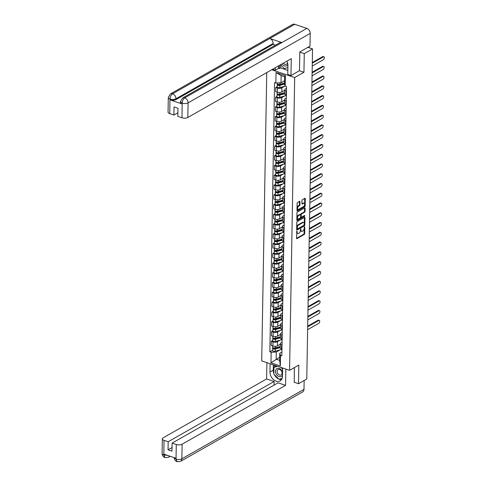 <?xml version="1.0" encoding="UTF-8"?>
<svg xmlns="http://www.w3.org/2000/svg" width="486" height="486" viewBox="0 0 486 486"><rect width="100%" height="100%" fill="white"/><g stroke="black" fill="none" stroke-linecap="round" stroke-linejoin="round"><path stroke-width="0.73" d="M296.922 231.123L296.515 238.243A0.68 0.364 108.7 0 0 296.703 238.656A0.68 0.364 108.7 0 0 296.91 238.626L304.248 234.452A0.68 0.364 108.7 0 0 304.667 233.602L304.783 227.077L304.503 226.81L304.2 228.244A2.181 1.16 108.7 0 1 302.857 230.953L302.243 231.3A2.181 1.16 108.7 0 1 301.581 231.403A2.181 1.16 108.7 0 1 300.974 230.078L300.713 228.967L300.403 230.4A2.181 1.16 108.7 0 1 299.066 233.11L298.453 233.456A2.181 1.16 108.7 0 1 297.79 233.559A2.181 1.16 108.7 0 1 297.183 232.235L296.922 231.123M299.996 201.684A0.68 0.364 108.7 0 0 299.807 201.265A0.68 0.364 108.7 0 0 299.601 201.301L297.541 202.468A0.68 0.364 108.7 0 0 297.122 203.318L296.995 210.566A0.68 0.364 108.7 0 0 297.183 210.979A0.68 0.364 108.7 0 0 297.396 210.948L304.734 206.775A0.68 0.364 108.7 0 0 305.153 205.924L305.281 198.677A0.68 0.364 108.7 0 0 305.087 198.264A0.68 0.364 108.7 0 0 304.88 198.294L302.395 199.71A0.68 0.364 108.7 0 0 301.976 200.554L301.921 203.658A0.68 0.364 108.7 0 0 302.11 204.071A0.68 0.364 108.7 0 0 302.316 204.041L303.55 203.342A1.823 0.972 108.7 0 1 304.108 203.257A1.823 0.972 108.7 0 1 304.564 204.825A1.823 0.972 108.7 0 1 303.495 206.629L298.665 209.375A1.823 0.972 108.7 0 1 298.106 209.46A1.823 0.972 108.7 0 1 297.645 207.893A1.823 0.972 108.7 0 1 298.72 206.088L299.528 205.633A0.68 0.364 108.7 0 0 299.941 204.782L299.996 201.684L299.443 201.496A0.68 0.364 108.7 0 0 299.437 201.392M294.68 77.541L303.938 72.268L304.266 53.618L312.534 48.916L306.769 379.013L298.507 383.715L298.829 365.065L289.565 370.332L294.68 77.541L271.704 69.771M297.207 221.58A0.68 0.364 108.7 0 0 296.788 222.424L296.66 229.671A0.68 0.364 108.7 0 0 296.855 230.085A0.68 0.364 108.7 0 0 297.061 230.054L304.4 225.881A0.68 0.364 108.7 0 0 304.819 225.036L304.947 217.783A0.68 0.364 108.7 0 0 304.758 217.37A0.68 0.364 108.7 0 0 304.546 217.4L297.207 221.58M296.831 220.122L296.958 212.868A0.68 0.364 108.7 0 1 297.377 212.024L304.716 207.85A0.68 0.364 108.7 0 1 304.922 207.82A0.68 0.364 108.7 0 1 305.111 208.233L305.056 211.331A0.68 0.364 108.7 0 1 304.637 212.182L301.66 213.87A0.68 0.364 108.7 0 0 301.241 214.721L301.211 216.78A0.68 0.364 108.7 0 0 301.399 217.193A0.68 0.364 108.7 0 0 301.606 217.157L304.704 215.395L304.692 216.258L297.225 220.504A0.68 0.364 108.7 0 1 297.019 220.535A0.68 0.364 108.7 0 1 296.831 220.122M266.741 72.59L261.711 360.91L289.565 370.332M304.266 53.618L299.807 52.111M312.534 48.916L307.869 47.342M294.048 382.209L298.507 383.715M282.026 344.957L281.594 344.811A3.195 1.391 -179 0 1 280.307 343.669L280.234 347.8A3.195 1.391 1 0 0 281.522 348.942L281.953 349.088M280.197 340.145L277.488 341.688A3.195 1.391 -179 0 1 273.01 341.907L272.938 346.038A3.195 1.391 1 0 0 277.415 345.819L280.294 344.179M272.938 346.038L271.243 345.467L271.316 341.336L272.731 340.528M280.307 343.669A3.195 1.391 -179 0 1 280.938 342.855L282.068 342.211M273.01 341.907L271.316 341.336M282.196 335.194L281.765 335.048A3.195 1.391 -179 0 1 280.477 333.906L280.404 338.037A3.195 1.391 1 0 0 281.692 339.179L282.123 339.325M272.901 330.766L271.486 331.567L271.413 335.698L273.108 336.276A3.195 1.391 1 0 0 277.585 336.057L280.465 334.417M280.477 333.906A3.195 1.391 -179 0 1 281.108 333.092L282.245 332.448M280.367 330.383L277.658 331.926A3.195 1.391 -179 0 1 273.181 332.145L271.486 331.567M282.366 325.432L281.935 325.286A3.195 1.391 -179 0 1 280.647 324.138L280.574 328.269A3.195 1.391 1 0 0 281.862 329.417L282.293 329.563M273.071 320.997L271.656 321.805L271.583 325.936L273.278 326.513A3.195 1.391 1 0 0 277.755 326.294L280.641 324.654M280.647 324.138A3.195 1.391 -179 0 1 281.279 323.33L282.415 322.686M280.537 320.62L277.828 322.163A3.195 1.391 -179 0 1 273.351 322.382L271.656 321.805M282.536 315.663L282.105 315.517A3.195 1.391 -179 0 1 280.817 314.375L280.744 318.506A3.195 1.391 1 0 0 282.032 319.648L282.463 319.794M273.241 311.234L271.826 312.042L271.753 316.173L273.454 316.75A3.195 1.391 1 0 0 277.925 316.526L280.811 314.885M280.817 314.375A3.195 1.391 -179 0 1 281.449 313.567L282.585 312.923M280.708 310.858L277.998 312.395A3.195 1.391 -179 0 1 273.521 312.62L271.826 312.042M282.706 305.901L282.275 305.755A3.195 1.391 -179 0 1 280.987 304.613L280.914 308.744A3.195 1.391 1 0 0 282.202 309.886L282.633 310.032M273.411 301.472L271.996 302.28L271.923 306.411L273.624 306.982A3.195 1.391 1 0 0 278.095 306.763L280.981 305.123M280.987 304.613A3.195 1.391 -179 0 1 281.619 303.799L282.755 303.155M280.878 301.089L278.168 302.632A3.195 1.391 -179 0 1 273.691 302.851L271.996 302.28M282.876 296.138L282.445 295.992A3.195 1.391 -179 0 1 281.157 294.85L281.084 298.981A3.195 1.391 1 0 0 282.372 300.123L282.803 300.269M273.582 291.709L272.166 292.511L272.093 296.642L273.794 297.219A3.195 1.391 1 0 0 278.265 297.001L281.151 295.36M281.157 294.85A3.195 1.391 -179 0 1 281.795 294.036L282.925 293.392M281.048 291.327L278.338 292.87A3.195 1.391 -179 0 1 273.861 293.088L272.166 292.511M283.046 286.375L282.615 286.23A3.195 1.391 -179 0 1 281.327 285.082L281.254 289.213A3.195 1.391 1 0 0 282.542 290.361L282.974 290.507M273.758 281.941L272.336 282.749L272.263 286.88L273.964 287.457A3.195 1.391 1 0 0 278.435 287.238L281.321 285.598M281.327 285.082A3.195 1.391 -179 0 1 281.965 284.274L283.095 283.63M281.218 281.564L278.508 283.107A3.195 1.391 -179 0 1 274.037 283.326L272.336 282.749M283.216 276.607L282.785 276.461A3.195 1.391 -179 0 1 281.497 275.319L281.424 279.45A3.195 1.391 1 0 0 282.712 280.592L283.144 280.738M273.928 272.178L272.506 272.986L272.433 277.117L274.134 277.694A3.195 1.391 1 0 0 278.606 277.47L281.491 275.829M281.497 275.319A3.195 1.391 -179 0 1 282.135 274.511L283.265 273.867M281.388 271.802L278.678 273.339A3.195 1.391 -179 0 1 274.207 273.563L272.506 272.986M283.387 266.844L282.955 266.699A3.195 1.391 -179 0 1 281.667 265.556L281.594 269.687A3.195 1.391 1 0 0 282.882 270.83L283.314 270.975M274.098 262.416L272.676 263.224L272.603 267.355L274.304 267.926A3.195 1.391 1 0 0 278.776 267.707L281.661 266.067M281.667 265.556A3.195 1.391 -179 0 1 282.305 264.742L283.435 264.105M281.558 262.033L278.849 263.576A3.195 1.391 -179 0 1 274.377 263.795L272.676 263.224M283.557 257.082L283.125 256.936A3.195 1.391 -179 0 1 281.837 255.794L281.771 259.925A3.195 1.391 1 0 0 283.052 261.067L283.484 261.213M274.268 252.653L272.846 253.455L272.774 257.586L274.475 258.163A3.195 1.391 1 0 0 278.946 257.945L281.831 256.304M281.837 255.794A3.195 1.391 -179 0 1 282.475 254.98L283.605 254.336M281.728 252.27L279.019 253.814A3.195 1.391 -179 0 1 274.547 254.032L272.846 253.455M283.727 247.319L283.295 247.174A3.195 1.391 -179 0 1 282.008 246.025L281.941 250.156A3.195 1.391 1 0 0 283.223 251.305L283.654 251.45M274.438 242.885L273.017 243.693L272.944 247.824L274.645 248.401A3.195 1.391 1 0 0 279.116 248.182L282.002 246.542M282.008 246.025A3.195 1.391 -179 0 1 282.645 245.217L283.775 244.573M281.898 242.508L279.189 244.051A3.195 1.391 -179 0 1 274.718 244.27L273.017 243.693M283.897 237.551L283.466 237.405A3.195 1.391 -179 0 1 282.178 236.263L282.111 240.394A3.195 1.391 1 0 0 283.393 241.536L283.824 241.682M274.608 233.122L273.187 233.93L273.114 238.061L274.815 238.638A3.195 1.391 1 0 0 279.286 238.413L282.172 236.773M282.178 236.263A3.195 1.391 -179 0 1 282.816 235.455L283.945 234.811M282.068 232.745L279.359 234.282A3.195 1.391 -179 0 1 274.888 234.507L273.187 233.93M284.067 227.788L283.636 227.642A3.195 1.391 -179 0 1 282.354 226.5L282.281 230.631A3.195 1.391 1 0 0 283.563 231.773L283.994 231.919M274.778 223.36L273.357 224.168L273.284 228.299L274.985 228.87A3.195 1.391 1 0 0 279.456 228.651L282.342 227.011M282.354 226.5A3.195 1.391 -179 0 1 282.986 225.686L284.116 225.048M282.238 222.977L279.529 224.52A3.195 1.391 -179 0 1 275.058 224.739L273.357 224.168M284.237 218.026L283.806 217.88A3.195 1.391 -179 0 1 282.524 216.738L282.451 220.869A3.195 1.391 1 0 0 283.733 222.011L284.164 222.157M274.948 213.597L273.527 214.405L273.454 218.536L275.155 219.107A3.195 1.391 1 0 0 279.626 218.888L282.512 217.248M282.524 216.738A3.195 1.391 -179 0 1 283.156 215.924L284.286 215.28M282.409 213.214L279.699 214.757A3.195 1.391 -179 0 1 275.228 214.976L273.527 214.405M284.407 208.263L283.976 208.117A3.195 1.391 -179 0 1 282.694 206.975L282.621 211.106A3.195 1.391 1 0 0 283.903 212.248L284.34 212.394M275.119 203.828L273.697 204.636L273.624 208.767L275.325 209.345A3.195 1.391 1 0 0 279.802 209.126L282.682 207.486M282.694 206.975A3.195 1.391 -179 0 1 283.326 206.161L284.456 205.517M282.579 203.452L279.869 204.995A3.195 1.391 -179 0 1 275.398 205.214L273.697 204.636M284.577 198.495L284.146 198.349A3.195 1.391 -179 0 1 282.864 197.207L282.791 201.338A3.195 1.391 1 0 0 284.073 202.48L284.51 202.626M275.289 194.066L273.867 194.874L273.794 199.005L275.495 199.582A3.195 1.391 1 0 0 279.972 199.357L282.852 197.717M282.864 197.207A3.195 1.391 -179 0 1 283.496 196.399L284.626 195.755M282.749 193.689L280.039 195.226A3.195 1.391 -179 0 1 275.568 195.451L273.867 194.874M284.747 188.732L284.316 188.586A3.195 1.391 -179 0 1 283.034 187.444L282.961 191.575A3.195 1.391 1 0 0 284.249 192.717L284.681 192.863M275.459 184.303L274.037 185.111L273.97 189.242L275.665 189.813A3.195 1.391 1 0 0 280.143 189.595L283.022 187.954M283.034 187.444A3.195 1.391 -179 0 1 283.666 186.636L284.796 185.992M282.925 183.927L280.215 185.464A3.195 1.391 -179 0 1 275.738 185.682L274.037 185.111M284.924 178.97L284.486 178.824A3.195 1.391 -179 0 1 283.204 177.682L283.131 181.813A3.195 1.391 1 0 0 284.419 182.955L284.851 183.101M275.629 174.541L274.207 175.349L274.14 179.48L275.835 180.051A3.195 1.391 1 0 0 280.313 179.832L283.192 178.192M283.204 177.682A3.195 1.391 -179 0 1 283.836 176.868L284.966 176.224M283.095 174.158L280.386 175.701A3.195 1.391 -179 0 1 275.908 175.92L274.207 175.349M285.094 169.207L284.662 169.061A3.195 1.391 -179 0 1 283.374 167.919L283.302 172.05A3.195 1.391 1 0 0 284.589 173.192L285.021 173.338M275.799 164.772L274.377 165.58L274.311 169.711L276.005 170.288A3.195 1.391 1 0 0 280.483 170.07L283.362 168.429M283.374 167.919A3.195 1.391 -179 0 1 284.006 167.105L285.136 166.461M283.265 164.396L280.556 165.939A3.195 1.391 -179 0 1 276.078 166.157L274.377 165.58M285.264 159.438L284.832 159.293A3.195 1.391 -179 0 1 283.545 158.15L283.472 162.281A3.195 1.391 1 0 0 284.76 163.424L285.191 163.569M275.969 155.01L274.554 155.818L274.481 159.949L276.176 160.526A3.195 1.391 1 0 0 280.653 160.301L283.532 158.661M283.545 158.15A3.195 1.391 -179 0 1 284.176 157.343L285.312 156.699M283.435 154.633L280.726 156.17A3.195 1.391 -179 0 1 276.248 156.395L274.554 155.818M285.434 149.676L285.003 149.53A3.195 1.391 -179 0 1 283.715 148.388L283.642 152.519A3.195 1.391 1 0 0 284.93 153.661L285.361 153.807M276.139 145.247L274.724 146.055L274.651 150.186L276.346 150.757A3.195 1.391 1 0 0 280.823 150.539L283.709 148.898M283.715 148.388A3.195 1.391 -179 0 1 284.346 147.58L285.482 146.936M283.605 144.871L280.896 146.407A3.195 1.391 -179 0 1 276.419 146.626L274.724 146.055M285.604 139.913L285.173 139.768A3.195 1.391 -179 0 1 283.885 138.625L283.812 142.756A3.195 1.391 1 0 0 285.1 143.899L285.531 144.044M276.309 135.485L274.894 136.293L274.821 140.424L276.516 140.995A3.195 1.391 1 0 0 280.993 140.776L283.879 139.136M283.885 138.625A3.195 1.391 -179 0 1 284.517 137.811L285.653 137.167M283.775 135.102L281.066 136.645A3.195 1.391 -179 0 1 276.589 136.864L274.894 136.293M285.774 130.151L285.343 130.005A3.195 1.391 -179 0 1 284.055 128.863L283.982 132.994A3.195 1.391 1 0 0 285.27 134.136L285.701 134.282M276.479 125.716L275.064 126.524L274.991 130.655L276.692 131.232A3.195 1.391 1 0 0 281.163 131.013L284.049 129.373M284.055 128.863A3.195 1.391 -179 0 1 284.687 128.049L285.823 127.405M283.945 125.339L281.236 126.882A3.195 1.391 -179 0 1 276.759 127.101L275.064 126.524M285.944 120.382L285.513 120.236A3.195 1.391 -179 0 1 284.225 119.094L284.152 123.225A3.195 1.391 1 0 0 285.44 124.367L285.871 124.513M276.649 115.954L275.234 116.761L275.161 120.893L276.862 121.47A3.195 1.391 1 0 0 281.333 121.245L284.219 119.611M284.225 119.094A3.195 1.391 -179 0 1 284.857 118.286L285.993 117.642M284.116 115.577L281.406 117.12A3.195 1.391 -179 0 1 276.929 117.339L275.234 116.761M286.114 110.62L285.683 110.474A3.195 1.391 -179 0 1 284.395 109.332L284.322 113.463A3.195 1.391 1 0 0 285.61 114.605L286.041 114.751M276.82 106.191L275.404 106.999L275.331 111.13L277.032 111.701A3.195 1.391 1 0 0 281.503 111.482L284.389 109.842M284.395 109.332A3.195 1.391 -179 0 1 285.033 108.524L286.163 107.88M284.286 105.814L281.576 107.351A3.195 1.391 -179 0 1 277.105 107.57L275.404 106.999M286.284 100.857L285.853 100.711A3.195 1.391 -179 0 1 284.565 99.569L284.492 103.7A3.195 1.391 1 0 0 285.78 104.842L286.211 104.988M276.996 96.428L275.574 97.236L275.501 101.367L277.202 101.939A3.195 1.391 1 0 0 281.673 101.72L284.559 100.08M284.565 99.569A3.195 1.391 -179 0 1 285.203 98.755L286.333 98.111M284.456 96.046L281.746 97.589A3.195 1.391 -179 0 1 277.275 97.808L275.574 97.236M286.454 91.095L286.023 90.949A3.195 1.391 -179 0 1 284.735 89.807L284.662 93.938A3.195 1.391 1 0 0 285.95 95.08L286.382 95.226M277.166 86.66L275.744 87.468L275.671 91.599L277.372 92.176A3.195 1.391 1 0 0 281.844 91.957L284.729 90.317M284.735 89.807A3.195 1.391 -179 0 1 285.373 88.993L286.503 88.349M284.626 86.283L281.916 87.826A3.195 1.391 -179 0 1 277.445 88.045L275.744 87.468M280.027 349.914L276.315 352.022L276.194 359.215L279.644 360.387L279.772 353.188L281.898 351.979M279.699 357.222L270.981 362.787L271.164 352.271L276.315 352.022M279.772 353.188L280.525 355.442L280.337 365.952L270.981 362.787M275.866 83.015L276.048 72.499L285.41 75.664L285.221 86.18L284.474 83.926L284.596 76.727L281.145 75.561L281.017 82.76L275.866 83.015L274.554 82.571L269.851 351.828L271.164 352.271M280.525 355.442L281.831 355.88L286.533 86.623L285.221 86.18M303.938 72.268L299.419 70.737M281.017 82.76L284.51 80.773M272.561 350.291L269.851 351.828M280.337 365.952L279.644 360.387M284.596 76.727L285.41 75.664M281.145 75.561L276.048 72.499M296.636 231.634L296.624 232.047A2.181 1.16 108.7 0 0 297.232 233.371L297.79 233.559M301.581 231.403L301.022 231.215A2.181 1.16 108.7 0 1 300.421 229.89L300.427 229.477M296.515 238.34L303.695 234.264A0.68 0.364 108.7 0 0 304.115 233.414L304.218 227.32M296.667 229.775L303.841 225.692A0.68 0.364 108.7 0 0 304.26 224.848L304.388 217.594A0.68 0.364 108.7 0 0 304.382 217.497M297.244 228.669L297.523 228.942L303.969 225.273L304.272 223.791A2.181 1.16 108.7 0 0 303.671 222.466A2.181 1.16 108.7 0 0 303.003 222.57L298.598 225.073A2.181 1.16 108.7 0 0 297.262 227.782L297.244 228.669L296.691 228.481L296.964 228.754M303.671 222.466L303.112 222.278A2.181 1.16 108.7 0 0 302.45 222.381L303.003 222.57M296.691 228.481L296.703 227.594A2.181 1.16 108.7 0 1 298.046 224.884L302.45 222.381M301.399 217.193L300.84 217.005A0.68 0.364 108.7 0 1 300.652 216.586L300.688 214.533A0.68 0.364 108.7 0 1 301.107 213.682L304.084 211.993A0.68 0.364 108.7 0 0 304.497 211.143L304.552 208.044A0.68 0.364 108.7 0 0 304.552 207.941M296.837 220.219L304.418 215.559M298.574 215.632A1.823 0.972 108.7 0 0 297.499 217.436A1.823 0.972 108.7 0 0 297.961 219.004A1.823 0.972 108.7 0 0 298.513 218.919L300.22 217.947A0.68 0.364 108.7 0 0 300.64 217.102L300.67 215.043A0.68 0.364 108.7 0 0 300.482 214.63A0.68 0.364 108.7 0 0 300.275 214.66L298.574 215.632L298.015 215.444A1.823 0.972 108.7 0 0 296.946 217.242A1.823 0.972 108.7 0 0 297.402 218.815L297.961 219.004M300.075 214.593A0.68 0.364 108.7 0 0 299.929 214.441A0.68 0.364 108.7 0 0 299.716 214.472L300.275 214.66M298.015 215.444L299.716 214.472M298.106 209.46L297.547 209.272A1.823 0.972 108.7 0 1 297.092 207.704A1.823 0.972 108.7 0 1 298.161 205.9L298.969 205.444A0.68 0.364 108.7 0 0 299.388 204.594L299.443 201.496M304.108 203.257L303.55 203.063A1.823 0.972 108.7 0 0 302.997 203.154L303.55 203.342M301.928 203.762L302.997 203.154M297.001 210.669L304.175 206.586A0.68 0.364 108.7 0 0 304.594 205.736L304.722 198.488A0.68 0.364 108.7 0 0 304.716 198.391M280.258 346.548L275.319 347.909A1.737 0.753 -179 0 1 273.527 347.921A1.737 0.753 -179 0 1 272.616 347.241L272.64 345.935M280.294 344.295L279.912 344.398M280.246 347.138L274.797 348.644A0.832 0.364 -179 0 1 273.94 348.65A0.832 0.364 -179 0 1 273.503 348.322A0.832 0.364 -179 0 1 273.667 348.11L273.667 347.958M280.252 346.591L278.399 347.648M307.632 329.684L318.761 323.354A1.598 0.851 108.7 0 0 319.703 321.775A1.598 0.851 108.7 0 0 319.302 320.402A1.598 0.851 108.7 0 0 318.816 320.474L307.681 326.811M280.24 347.612L275.301 348.978A1.737 0.753 -179 0 1 273.509 348.991A1.737 0.753 -179 0 1 272.597 348.304A1.737 0.753 -179 0 1 272.944 347.861L272.944 347.69M281.947 349.379L275.258 351.232A1.737 0.753 -179 0 1 273.472 351.238A1.737 0.753 -179 0 1 272.555 350.558L272.597 348.304M307.693 326.142L318.087 320.231A1.598 0.851 -71.3 0 1 318.579 320.159L319.302 320.402M273.661 348.535L273.667 348.11L272.944 347.861M280.428 336.78L275.489 338.147A1.737 0.753 -179 0 1 273.697 338.159A1.737 0.753 -179 0 1 272.786 337.478L272.81 336.172M280.465 334.532L280.082 334.635M280.416 337.369L274.967 338.876A0.832 0.364 -179 0 1 274.11 338.882A0.832 0.364 -179 0 1 273.673 338.554A0.832 0.364 -179 0 1 273.837 338.347L273.837 338.189M280.428 336.828L278.569 337.879M307.802 319.922L318.931 313.592A1.598 0.851 108.7 0 0 319.873 312.012A1.598 0.851 108.7 0 0 319.472 310.639A1.598 0.851 108.7 0 0 318.986 310.712L307.851 317.042M280.41 337.849L275.471 339.21A1.737 0.753 -179 0 1 273.679 339.222A1.737 0.753 -179 0 1 272.768 338.542A1.737 0.753 -179 0 1 273.114 338.098L273.114 337.928M282.117 339.617L275.428 341.464A1.737 0.753 -179 0 1 273.642 341.476A1.737 0.753 -179 0 1 272.725 340.795L272.768 338.542M307.863 316.38L318.263 310.469A1.598 0.851 -71.3 0 1 318.749 310.39L319.472 310.639M273.831 338.772L273.837 338.347L273.114 338.098M280.598 327.017L275.659 328.384A1.737 0.753 -179 0 1 273.867 328.396A1.737 0.753 -179 0 1 272.956 327.71L272.98 326.41M280.635 324.763L280.252 324.873M280.586 327.607L275.137 329.113A0.832 0.364 -179 0 1 274.28 329.119A0.832 0.364 -179 0 1 273.843 328.791A0.832 0.364 -179 0 1 274.007 328.579L274.007 328.427M280.598 327.066L278.739 328.117M307.972 310.159L319.108 303.829A1.598 0.851 108.7 0 0 320.043 302.249A1.598 0.851 108.7 0 0 319.642 300.877A1.598 0.851 108.7 0 0 319.156 300.949L308.027 307.28M280.58 328.08L275.641 329.447A1.737 0.753 -179 0 1 273.849 329.459A1.737 0.753 -179 0 1 272.938 328.779A1.737 0.753 -179 0 1 273.284 328.336L273.284 328.165M282.287 329.854L275.598 331.701A1.737 0.753 -179 0 1 273.812 331.713A1.737 0.753 -179 0 1 272.895 331.027L272.938 328.779M308.033 306.617L318.433 300.706A1.598 0.851 -71.3 0 1 318.919 300.627L319.642 300.877M274.001 329.01L274.007 328.579L273.284 328.336M273.837 373.503A7.819 5.68 -119.6 0 1 273.241 370.162L269.961 372.027A7.819 5.68 -119.6 0 0 273.43 379.596A7.819 5.68 -119.6 0 0 280.094 380.945A7.819 5.68 -119.6 0 0 282.5 376.267L282.639 367.993M269.961 372.027L270.107 363.753M266.905 362.671L266.62 378.959L274.11 381.492L168.18 441.744L164.031 440.34L163.831 455.066L163.928 454.155L175.908 458.207L175.95 459.161M274.049 385.112L274.11 381.492M172.056 447.533L168.041 449.817L171.995 451.154L172.135 443.08L278.065 382.828L285.561 385.362L182.122 444.198L181.867 458.814L303.999 389.347L304.157 380.502M285.847 369.074L285.561 385.362M266.62 378.959L163.181 437.789A4.167 1.81 1 0 0 162.354 438.846A4.167 1.81 1 0 0 164.031 440.34M303.999 389.347A4.277 3.104 60.4 0 1 302.687 391.904L180.555 461.372A4.277 3.104 60.4 0 0 181.867 458.814A4.167 1.81 -179 0 1 176.029 459.1L176.284 444.483A4.167 1.81 1 0 0 182.122 444.198M172.135 443.08L176.284 444.483M168.041 449.817L168.18 441.744M294.255 382.282L294.303 367.641M274.335 374.639A7.819 5.68 -119.6 0 0 278.788 379.086M279.128 379.232A7.819 5.68 -119.6 0 0 281.516 379.627M273.241 370.162L273.339 364.846M279.31 379.171L282.129 378.418M274.226 365.144L274.189 367.24M279.796 379.025L279.389 379.256M275.453 365.563L275.44 366.529M167.463 455.352L163.916 454.999M169.486 456.038A4.277 3.104 60.4 0 1 168.435 457.271L165.015 457.612L163.831 455.072M180.555 461.372L177.104 461.7L176.029 459.1M182.566 98.002A4.277 3.104 60.4 0 1 184.723 97.856C183.192 98.937 182.347 100.663 182.189 103.032L180.428 101.617L182.566 98.002L279.778 42.707A4.277 3.104 60.4 0 1 281.929 42.568L306.854 28.388A4.277 3.104 60.4 0 1 310.214 33.4L309.989 46.134L299.813 51.923L299.485 70.701L290.968 75.543L287.767 74.461L287.919 65.574A7.819 5.68 -119.6 0 0 286.855 61.151M290.968 75.543L291.266 58.648L187.827 117.478A4.167 1.81 -179 0 1 181.989 117.77L177.84 116.361L177.979 108.287L174.024 106.95L173.885 115.024L169.729 113.621A4.167 1.81 -179 0 1 168.053 112.132L168.308 97.516A4.167 1.81 1 0 0 169.985 99.004L169.729 113.621M280.701 64.887L280.647 67.949L279.401 68.654L278.514 68.356L275.228 70.221L272.525 69.304M275.228 70.221L275.27 67.742M280.647 67.949L287.84 70.379M168.308 97.516L170.452 93.901L292.584 24.434A4.277 3.104 60.4 0 1 294.765 24.3L269.839 38.479A4.277 3.104 60.4 0 1 273.168 43.479L175.962 98.767L175.944 99.612A4.167 1.81 -179 0 1 170.112 99.897L182.092 103.949A4.167 1.81 -179 0 1 180.415 102.461L180.428 101.617M306.854 28.388L294.765 24.3M310.214 33.4L188.082 102.868A4.277 3.104 60.4 0 0 184.723 97.856L281.929 42.568L269.839 38.479L172.633 93.768C171.102 94.843 170.246 96.568 170.07 98.944L169.985 99.004M173.885 115.024L177.9 112.74M275.532 45.125L273.156 44.323L175.944 99.612M273.156 44.323L273.168 43.479M278.514 68.356L278.557 65.871M279.462 65.361L279.401 68.654M282.566 372.434A4.52 3.281 -119.6 0 0 279.164 368.449A4.52 3.281 -119.6 0 0 275.477 371.292A4.52 3.281 -119.6 0 0 279.025 376.583A4.52 3.281 -119.6 0 0 282.518 374.931M279.541 375.022A3.092 2.248 -119.6 0 0 281.115 374.925A3.092 2.248 -119.6 0 0 281.941 372.094A3.092 2.248 -119.6 0 0 279.638 369.451A3.092 2.248 -119.6 0 0 278.059 369.548A3.092 2.248 -119.6 0 0 277.239 372.385A3.092 2.248 -119.6 0 0 279.541 375.022M282.166 378.296L278.976 379.274L273.831 374.135L273.946 367.38L276.874 366.043M273.946 367.38L277.555 366.268M280.841 367.38L282.621 369.16M281.971 63.927A4.52 3.281 -119.6 0 0 284.45 65.889A4.52 3.281 -119.6 0 0 287.864 64.45M283.374 63.131A3.092 2.248 -119.6 0 0 284.96 64.328A3.092 2.248 -119.6 0 0 286.54 64.231A3.092 2.248 -119.6 0 0 287.475 62.658M287.888 67.511L284.401 68.581L280.55 64.735M280.768 317.255L275.829 318.622A1.737 0.753 -179 0 1 274.037 318.634A1.737 0.753 -179 0 1 273.126 317.947L273.15 316.647M280.805 315.001L280.422 315.11M280.756 317.844L275.307 319.351A0.832 0.364 -179 0 1 274.45 319.357A0.832 0.364 -179 0 1 274.013 319.029A0.832 0.364 -179 0 1 274.177 318.816L274.177 318.664M280.768 317.297L278.909 318.354M308.142 300.397L319.278 294.066A1.598 0.851 108.7 0 0 320.213 292.481A1.598 0.851 108.7 0 0 319.812 291.108A1.598 0.851 108.7 0 0 319.326 291.187L308.197 297.517M280.75 318.318L275.811 319.685A1.737 0.753 -179 0 1 274.019 319.697A1.737 0.753 -179 0 1 273.108 319.01A1.737 0.753 -179 0 1 273.454 318.573L273.454 318.403M282.457 320.086L275.775 321.939A1.737 0.753 -179 0 1 273.983 321.951A1.737 0.753 -179 0 1 273.071 321.264L273.108 319.01M308.203 296.855L318.603 290.938A1.598 0.851 -71.3 0 1 319.089 290.865L319.812 291.108M274.171 319.247L274.177 318.816L273.454 318.573M280.938 307.492L275.999 308.859A1.737 0.753 -179 0 1 274.207 308.865A1.737 0.753 -179 0 1 273.296 308.185L273.32 306.879M280.975 305.238L280.592 305.342M280.926 308.081L275.477 309.588A0.832 0.364 -179 0 1 274.62 309.594A0.832 0.364 -179 0 1 274.183 309.266A0.832 0.364 -179 0 1 274.347 309.053L274.347 308.902M280.938 307.535L279.079 308.592M308.312 290.628L319.448 284.298A1.598 0.851 108.7 0 0 320.383 282.718A1.598 0.851 108.7 0 0 319.982 281.345A1.598 0.851 108.7 0 0 319.496 281.418L308.367 287.755M280.92 308.555L275.981 309.922A1.737 0.753 -179 0 1 274.189 309.934A1.737 0.753 -179 0 1 273.278 309.248A1.737 0.753 -179 0 1 273.624 308.81L273.624 308.634M282.627 310.323L275.945 312.176A1.737 0.753 -179 0 1 274.153 312.182A1.737 0.753 -179 0 1 273.241 311.502L273.278 309.248M308.379 287.086L318.773 281.175A1.598 0.851 -71.3 0 1 319.259 281.102L319.982 281.345M274.341 309.479L274.347 309.053L273.624 308.81M281.108 297.724L276.17 299.09A1.737 0.753 -179 0 1 274.377 299.103A1.737 0.753 -179 0 1 273.466 298.422L273.49 297.116M281.145 295.476L280.762 295.579M281.096 298.313L275.647 299.826A0.832 0.364 -179 0 1 274.79 299.826A0.832 0.364 -179 0 1 274.353 299.498A0.832 0.364 -179 0 1 274.517 299.291L274.517 299.133M281.108 297.772L279.256 298.823M308.482 280.865L319.618 274.535A1.598 0.851 108.7 0 0 320.553 272.956A1.598 0.851 108.7 0 0 320.153 271.583A1.598 0.851 108.7 0 0 319.667 271.656L308.537 277.986M281.09 298.793L276.151 300.154A1.737 0.753 -179 0 1 274.359 300.166A1.737 0.753 -179 0 1 273.448 299.485A1.737 0.753 -179 0 1 273.794 299.042L273.794 298.872M282.797 300.561L276.115 302.407A1.737 0.753 -179 0 1 274.323 302.42A1.737 0.753 -179 0 1 273.411 301.739L273.448 299.485M308.549 277.324L318.944 271.413A1.598 0.851 -71.3 0 1 319.43 271.334L320.153 271.583M274.511 299.716L274.517 299.291L273.794 299.042M281.279 287.961L276.34 289.328A1.737 0.753 -179 0 1 274.547 289.34A1.737 0.753 -179 0 1 273.636 288.654L273.661 287.354M281.315 285.707L280.932 285.817M281.266 288.55L275.817 290.057A0.832 0.364 -179 0 1 274.961 290.063A0.832 0.364 -179 0 1 274.523 289.735A0.832 0.364 -179 0 1 274.687 289.522L274.693 289.37M281.279 288.01L279.426 289.061M308.653 271.103L319.788 264.773A1.598 0.851 108.7 0 0 320.724 263.193A1.598 0.851 108.7 0 0 320.323 261.82A1.598 0.851 108.7 0 0 319.837 261.893L308.707 268.223M281.26 289.024L276.321 290.391A1.737 0.753 -179 0 1 274.529 290.403A1.737 0.753 -179 0 1 273.618 289.723A1.737 0.753 -179 0 1 273.964 289.279L273.964 289.109M282.967 290.798L276.285 292.645A1.737 0.753 -179 0 1 274.493 292.657A1.737 0.753 -179 0 1 273.582 291.977L273.618 289.723M308.719 267.561L319.114 261.65A1.598 0.851 -71.3 0 1 319.6 261.571L320.323 261.82M274.681 289.954L274.687 289.522L273.964 289.279M281.449 278.199L276.51 279.565A1.737 0.753 -179 0 1 274.724 279.578A1.737 0.753 -179 0 1 273.806 278.891L273.831 277.591M281.485 275.945L281.102 276.054M281.437 278.788L275.993 280.294A0.832 0.364 -179 0 1 275.131 280.3A0.832 0.364 -179 0 1 274.693 279.972A0.832 0.364 -179 0 1 274.857 279.76L274.863 279.608M281.449 278.241L279.596 279.298M308.829 261.34L319.958 255.01A1.598 0.851 108.7 0 0 320.894 253.431A1.598 0.851 108.7 0 0 320.493 252.052A1.598 0.851 108.7 0 0 320.007 252.131L308.877 258.461M281.43 279.262L276.491 280.629A1.737 0.753 -179 0 1 274.699 280.641A1.737 0.753 -179 0 1 273.788 279.954A1.737 0.753 -179 0 1 274.134 279.517L274.134 279.347M283.138 281.03L276.455 282.882A1.737 0.753 -179 0 1 274.663 282.895A1.737 0.753 -179 0 1 273.752 282.208L273.788 279.954M308.889 257.799L319.284 251.882A1.598 0.851 -71.3 0 1 319.77 251.809L320.493 252.052M274.851 280.191L274.857 279.76L274.134 279.517M281.619 268.436L276.68 269.803A1.737 0.753 -179 0 1 274.894 269.809A1.737 0.753 -179 0 1 273.976 269.129L274.001 267.829M281.661 266.182L281.273 266.285M281.607 269.025L276.163 270.532A0.832 0.364 -179 0 1 275.301 270.538A0.832 0.364 -179 0 1 274.863 270.21A0.832 0.364 -179 0 1 275.027 269.997L275.033 269.845M281.619 268.479L279.766 269.536M308.999 251.578L320.128 245.242A1.598 0.851 108.7 0 0 321.07 243.662A1.598 0.851 108.7 0 0 320.663 242.289A1.598 0.851 108.7 0 0 320.177 242.362L309.047 248.698M281.601 269.499L276.662 270.866A1.737 0.753 -179 0 1 274.876 270.878A1.737 0.753 -179 0 1 273.958 270.192A1.737 0.753 -179 0 1 274.304 269.754L274.304 269.578M283.308 271.267L276.625 273.12A1.737 0.753 -179 0 1 274.833 273.132A1.737 0.753 -179 0 1 273.922 272.446L273.958 270.192M309.06 248.03L319.454 242.119A1.598 0.851 -71.3 0 1 319.94 242.046L320.663 242.289M275.021 270.423L275.027 269.997L274.304 269.754M281.789 258.674L276.85 260.034A1.737 0.753 -179 0 1 275.064 260.046A1.737 0.753 -179 0 1 274.147 259.366L274.171 258.06M281.831 256.42L281.443 256.523M281.777 259.263L276.334 260.769A0.832 0.364 -179 0 1 275.471 260.769A0.832 0.364 -179 0 1 275.033 260.441A0.832 0.364 -179 0 1 275.197 260.235L275.204 260.077M281.789 258.716L279.936 259.773M309.169 241.809L320.298 235.479A1.598 0.851 108.7 0 0 321.24 233.9A1.598 0.851 108.7 0 0 320.833 232.527A1.598 0.851 108.7 0 0 320.347 232.6L309.218 238.93M281.771 259.737L276.832 261.097A1.737 0.753 -179 0 1 275.046 261.11A1.737 0.753 -179 0 1 274.128 260.429A1.737 0.753 -179 0 1 274.475 259.986L274.481 259.816M283.478 261.504L276.795 263.351A1.737 0.753 -179 0 1 275.003 263.363A1.737 0.753 -179 0 1 274.092 262.683L274.128 260.429M309.23 238.268L319.624 232.357A1.598 0.851 -71.3 0 1 320.11 232.284L320.833 232.527M275.191 260.66L275.197 260.235L274.475 259.986M281.959 248.905L277.02 250.272A1.737 0.753 -179 0 1 275.234 250.284A1.737 0.753 -179 0 1 274.317 249.597L274.341 248.297M282.002 246.651L281.613 246.76M281.947 249.494L276.504 251.001A0.832 0.364 -179 0 1 275.641 251.007A0.832 0.364 -179 0 1 275.204 250.679A0.832 0.364 -179 0 1 275.368 250.466L275.374 250.314M281.959 248.954L280.106 250.004M309.339 232.047L320.468 225.717A1.598 0.851 108.7 0 0 321.41 224.137A1.598 0.851 108.7 0 0 321.003 222.764A1.598 0.851 108.7 0 0 320.517 222.837L309.388 229.167M281.941 249.968L277.002 251.335A1.737 0.753 -179 0 1 275.216 251.347A1.737 0.753 -179 0 1 274.298 250.667A1.737 0.753 -179 0 1 274.645 250.223L274.651 250.053M283.648 251.742L276.965 253.589A1.737 0.753 -179 0 1 275.173 253.601A1.737 0.753 -179 0 1 274.262 252.92L274.298 250.667M309.4 228.505L319.794 222.594A1.598 0.851 -71.3 0 1 320.28 222.515L321.003 222.764M275.362 250.898L275.368 250.466L274.645 250.223M282.129 239.142L277.19 240.509A1.737 0.753 -179 0 1 275.404 240.521A1.737 0.753 -179 0 1 274.487 239.835L274.511 238.535M282.172 236.889L281.783 236.998M282.123 239.732L276.674 241.238A0.832 0.364 -179 0 1 275.811 241.244A0.832 0.364 -179 0 1 275.374 240.916A0.832 0.364 -179 0 1 275.538 240.704L275.544 240.552M282.129 239.185L280.276 240.242M309.509 222.284L320.639 215.954A1.598 0.851 108.7 0 0 321.58 214.375A1.598 0.851 108.7 0 0 321.173 212.996A1.598 0.851 108.7 0 0 320.687 213.075L309.558 219.405M282.111 240.206L277.172 241.572A1.737 0.753 -179 0 1 275.386 241.585A1.737 0.753 -179 0 1 274.469 240.898A1.737 0.753 -179 0 1 274.815 240.461L274.821 240.291M283.824 241.973L277.135 243.826A1.737 0.753 -179 0 1 275.343 243.838A1.737 0.753 -179 0 1 274.432 243.152L274.469 240.898M309.57 218.743L319.964 212.825A1.598 0.851 -71.3 0 1 320.45 212.753L321.173 212.996M275.532 241.135L275.538 240.704L274.815 240.461M282.299 229.38L277.366 230.747A1.737 0.753 -179 0 1 275.574 230.753A1.737 0.753 -179 0 1 274.663 230.072L274.681 228.772M282.342 227.126L281.953 227.229M282.293 229.969L276.844 231.476A0.832 0.364 -179 0 1 275.981 231.482A0.832 0.364 -179 0 1 275.544 231.154A0.832 0.364 -179 0 1 275.708 230.941L275.714 230.789M282.299 229.422L280.446 230.479M309.679 212.522L320.809 206.185A1.598 0.851 108.7 0 0 321.75 204.606A1.598 0.851 108.7 0 0 321.349 203.233A1.598 0.851 108.7 0 0 320.857 203.306L309.728 209.642M282.281 230.443L277.342 231.81A1.737 0.753 -179 0 1 275.556 231.822A1.737 0.753 -179 0 1 274.639 231.136A1.737 0.753 -179 0 1 274.985 230.698L274.991 230.522M283.994 232.211L277.306 234.064A1.737 0.753 -179 0 1 275.513 234.076A1.737 0.753 -179 0 1 274.602 233.389L274.639 231.136M309.74 208.974L320.134 203.063A1.598 0.851 -71.3 0 1 320.62 202.99L321.349 203.233M275.702 231.372L275.708 230.941L274.985 230.698M282.469 219.617L277.536 220.978A1.737 0.753 -179 0 1 275.744 220.99A1.737 0.753 -179 0 1 274.833 220.31L274.851 219.004M282.512 217.364L282.123 217.467M282.463 220.207L277.014 221.713A0.832 0.364 -179 0 1 276.151 221.719A0.832 0.364 -179 0 1 275.714 221.391A0.832 0.364 -179 0 1 275.878 221.179L275.884 221.021M282.469 219.66L280.616 220.717M309.849 202.753L320.979 196.423A1.598 0.851 108.7 0 0 321.92 194.843A1.598 0.851 108.7 0 0 321.519 193.471A1.598 0.851 108.7 0 0 321.027 193.543L309.898 199.874M282.451 220.68L277.518 222.041A1.737 0.753 -179 0 1 275.726 222.053A1.737 0.753 -179 0 1 274.815 221.373A1.737 0.753 -179 0 1 275.155 220.93L275.161 220.759M284.164 222.448L277.476 224.295A1.737 0.753 -179 0 1 275.684 224.307A1.737 0.753 -179 0 1 274.772 223.627L274.815 221.373M309.91 199.211L320.304 193.3A1.598 0.851 -71.3 0 1 320.79 193.228L321.519 193.471M275.872 221.604L275.878 221.179L275.155 220.93M282.639 209.849L277.706 211.216A1.737 0.753 -179 0 1 275.914 211.228A1.737 0.753 -179 0 1 275.003 210.547L275.021 209.241M282.682 207.595L282.293 207.704M282.633 210.438L277.184 211.945A0.832 0.364 -179 0 1 276.321 211.951A0.832 0.364 -179 0 1 275.884 211.623A0.832 0.364 -179 0 1 276.054 211.41L276.054 211.258M282.639 209.897L280.786 210.948M310.019 192.991L321.149 186.66A1.598 0.851 108.7 0 0 322.09 185.081A1.598 0.851 108.7 0 0 321.689 183.708A1.598 0.851 108.7 0 0 321.197 183.781L310.068 190.111M282.621 210.912L277.688 212.279A1.737 0.753 -179 0 1 275.896 212.291A1.737 0.753 -179 0 1 274.985 211.61A1.737 0.753 -179 0 1 275.325 211.167L275.331 210.997M284.334 212.686L277.646 214.533A1.737 0.753 -179 0 1 275.854 214.545A1.737 0.753 -179 0 1 274.942 213.864L274.985 211.61M310.08 189.449L320.474 183.538A1.598 0.851 -71.3 0 1 320.96 183.459L321.689 183.708M276.042 211.841L276.054 211.41L275.325 211.167M282.809 200.086L277.877 201.453A1.737 0.753 -179 0 1 276.084 201.465A1.737 0.753 -179 0 1 275.173 200.779L275.191 199.479M282.852 197.832L282.469 197.942M282.803 200.675L277.354 202.182A0.832 0.364 -179 0 1 276.491 202.188A0.832 0.364 -179 0 1 276.054 201.86A0.832 0.364 -179 0 1 276.224 201.647L276.224 201.496M282.809 200.129L280.957 201.186M310.19 183.228L321.319 176.898A1.598 0.851 108.7 0 0 322.261 175.318A1.598 0.851 108.7 0 0 321.86 173.939A1.598 0.851 108.7 0 0 321.374 174.018L310.238 180.349M282.791 201.149L277.858 202.516A1.737 0.753 -179 0 1 276.066 202.528A1.737 0.753 -179 0 1 275.155 201.842A1.737 0.753 -179 0 1 275.495 201.404L275.501 201.234M284.504 202.923L277.816 204.77A1.737 0.753 -179 0 1 276.024 204.782A1.737 0.753 -179 0 1 275.112 204.096L275.155 201.842M310.25 179.686L320.645 173.769A1.598 0.851 -71.3 0 1 321.131 173.696L321.86 173.939M276.212 202.079L276.224 201.647L275.495 201.404M282.98 190.324L278.047 191.691A1.737 0.753 -179 0 1 276.255 191.703A1.737 0.753 -179 0 1 275.343 191.016L275.368 189.716M283.022 188.07L282.639 188.173M282.974 190.913L277.524 192.42A0.832 0.364 -179 0 1 276.668 192.426A0.832 0.364 -179 0 1 276.224 192.098A0.832 0.364 -179 0 1 276.394 191.885L276.394 191.733M282.98 190.366L281.127 191.423M310.36 173.466L321.489 167.129A1.598 0.851 108.7 0 0 322.431 165.55A1.598 0.851 108.7 0 0 322.03 164.177A1.598 0.851 108.7 0 0 321.544 164.25L310.408 170.586M282.961 191.387L278.028 192.754A1.737 0.753 -179 0 1 276.236 192.766A1.737 0.753 -179 0 1 275.325 192.079A1.737 0.753 -179 0 1 275.665 191.642L275.671 191.472M284.675 193.155L277.986 195.008A1.737 0.753 -179 0 1 276.2 195.02A1.737 0.753 -179 0 1 275.283 194.333L275.325 192.079M310.42 169.918L320.815 164.007A1.598 0.851 -71.3 0 1 321.307 163.934L322.03 164.177M276.382 192.316L276.394 191.885L275.665 191.642M283.156 180.561L278.217 181.922A1.737 0.753 -179 0 1 276.425 181.934A1.737 0.753 -179 0 1 275.513 181.254L275.538 179.948M283.192 178.307L282.809 178.411M283.144 181.15L277.694 182.657A0.832 0.364 -179 0 1 276.838 182.663A0.832 0.364 -179 0 1 276.394 182.335A0.832 0.364 -179 0 1 276.564 182.122L276.564 181.964M283.15 180.604L281.297 181.661M310.53 163.697L321.659 157.367A1.598 0.851 108.7 0 0 322.601 155.787A1.598 0.851 108.7 0 0 322.2 154.414A1.598 0.851 108.7 0 0 321.714 154.487L310.578 160.817M283.131 181.624L278.199 182.991A1.737 0.753 -179 0 1 276.406 182.997A1.737 0.753 -179 0 1 275.495 182.317A1.737 0.753 -179 0 1 275.835 181.873L275.841 181.703M284.845 183.392L278.156 185.239A1.737 0.753 -179 0 1 276.37 185.251A1.737 0.753 -179 0 1 275.453 184.571L275.495 182.317M310.59 160.155L320.985 154.244A1.598 0.851 -71.3 0 1 321.477 154.171L322.2 154.414M276.552 182.548L276.564 182.122L275.835 181.873M283.326 170.793L278.387 172.159A1.737 0.753 -179 0 1 276.595 172.172A1.737 0.753 -179 0 1 275.684 171.491L275.708 170.185M283.362 168.539L282.98 168.648M283.314 171.382L277.864 172.888A0.832 0.364 -179 0 1 277.008 172.895A0.832 0.364 -179 0 1 276.57 172.566A0.832 0.364 -179 0 1 276.734 172.354L276.734 172.202M283.32 170.841L281.467 171.892M310.7 153.934L321.829 147.604A1.598 0.851 108.7 0 0 322.771 146.025A1.598 0.851 108.7 0 0 322.37 144.652A1.598 0.851 108.7 0 0 321.884 144.725L310.748 151.055M283.308 171.856L278.369 173.223A1.737 0.753 -179 0 1 276.577 173.235A1.737 0.753 -179 0 1 275.665 172.554A1.737 0.753 -179 0 1 276.012 172.111L276.012 171.941M285.015 173.63L278.326 175.476A1.737 0.753 -179 0 1 276.54 175.489A1.737 0.753 -179 0 1 275.623 174.808L275.665 172.554M310.761 150.393L321.155 144.482A1.598 0.851 -71.3 0 1 321.647 144.403L322.37 144.652M276.728 172.785L276.734 172.354L276.012 172.111M283.496 161.03L278.557 162.397A1.737 0.753 -179 0 1 276.765 162.409A1.737 0.753 -179 0 1 275.854 161.723L275.878 160.423M283.532 158.776L283.15 158.886M283.484 161.619L278.035 163.126A0.832 0.364 -179 0 1 277.178 163.132A0.832 0.364 -179 0 1 276.741 162.804A0.832 0.364 -179 0 1 276.905 162.591L276.905 162.439M283.496 161.073L281.637 162.13M310.87 144.172L321.999 137.842A1.598 0.851 108.7 0 0 322.941 136.262A1.598 0.851 108.7 0 0 322.54 134.883A1.598 0.851 108.7 0 0 322.054 134.962L310.919 141.292M283.478 162.093L278.539 163.46A1.737 0.753 -179 0 1 276.747 163.472A1.737 0.753 -179 0 1 275.835 162.786A1.737 0.753 -179 0 1 276.182 162.348L276.182 162.178M285.185 163.867L278.496 165.714A1.737 0.753 -179 0 1 276.71 165.726A1.737 0.753 -179 0 1 275.793 165.04L275.835 162.786M310.931 140.63L321.331 134.713A1.598 0.851 -71.3 0 1 321.817 134.64L322.54 134.883M276.899 163.023L276.905 162.591L276.182 162.348M283.666 151.268L278.727 152.634A1.737 0.753 -179 0 1 276.935 152.647A1.737 0.753 -179 0 1 276.024 151.96L276.048 150.66M283.703 149.014L283.32 149.117M283.654 151.857L278.205 153.363A0.832 0.364 -179 0 1 277.348 153.369A0.832 0.364 -179 0 1 276.911 153.041A0.832 0.364 -179 0 1 277.075 152.829L277.075 152.677M283.666 151.31L281.807 152.367M311.04 134.409L322.175 128.073A1.598 0.851 108.7 0 0 323.111 126.494A1.598 0.851 108.7 0 0 322.71 125.121A1.598 0.851 108.7 0 0 322.224 125.194L311.089 131.53M283.648 152.331L278.709 153.698A1.737 0.753 -179 0 1 276.917 153.71A1.737 0.753 -179 0 1 276.005 153.023A1.737 0.753 -179 0 1 276.352 152.586L276.352 152.416M285.355 154.098L278.666 155.951A1.737 0.753 -179 0 1 276.88 155.963A1.737 0.753 -179 0 1 275.963 155.277L276.005 153.023M311.101 130.862L321.501 124.951A1.598 0.851 -71.3 0 1 321.987 124.878L322.71 125.121M277.069 153.26L277.075 152.829L276.352 152.586M283.836 141.505L278.897 142.866A1.737 0.753 -179 0 1 277.105 142.878A1.737 0.753 -179 0 1 276.194 142.198L276.218 140.891M283.873 139.251L283.49 139.354M283.824 142.094L278.375 143.601A0.832 0.364 -179 0 1 277.518 143.607A0.832 0.364 -179 0 1 277.081 143.279A0.832 0.364 -179 0 1 277.245 143.066L277.245 142.908M283.836 141.548L281.977 142.605M311.21 124.641L322.346 118.311A1.598 0.851 108.7 0 0 323.281 116.731A1.598 0.851 108.7 0 0 322.88 115.358A1.598 0.851 108.7 0 0 322.394 115.431L311.265 121.761M283.818 142.568L278.879 143.935A1.737 0.753 -179 0 1 277.087 143.941A1.737 0.753 -179 0 1 276.176 143.261A1.737 0.753 -179 0 1 276.522 142.817L276.522 142.647M285.525 144.336L278.836 146.183A1.737 0.753 -179 0 1 277.05 146.195A1.737 0.753 -179 0 1 276.139 145.514L276.176 143.261M311.271 121.099L321.671 115.188A1.598 0.851 -71.3 0 1 322.157 115.115L322.88 115.358M277.239 143.492L277.245 143.066L276.522 142.817M284.006 131.736L279.067 133.103A1.737 0.753 -179 0 1 277.275 133.115A1.737 0.753 -179 0 1 276.364 132.435L276.388 131.129M284.043 129.483L283.66 129.592M283.994 132.326L278.545 133.832A0.832 0.364 -179 0 1 277.688 133.838A0.832 0.364 -179 0 1 277.251 133.51A0.832 0.364 -179 0 1 277.415 133.298L277.415 133.146M284.006 131.785L282.147 132.836M311.38 114.878L322.516 108.548A1.598 0.851 108.7 0 0 323.451 106.969A1.598 0.851 108.7 0 0 323.05 105.596A1.598 0.851 108.7 0 0 322.564 105.669L311.435 111.999M283.988 132.806L279.049 134.166A1.737 0.753 -179 0 1 277.257 134.179A1.737 0.753 -179 0 1 276.346 133.498A1.737 0.753 -179 0 1 276.692 133.055L276.692 132.885M285.695 134.573L279.013 136.42A1.737 0.753 -179 0 1 277.22 136.432A1.737 0.753 -179 0 1 276.309 135.752L276.346 133.498M311.447 111.337L321.841 105.426A1.598 0.851 -71.3 0 1 322.327 105.347L323.05 105.596M277.409 133.729L277.415 133.298L276.692 133.055M284.176 121.974L279.237 123.341A1.737 0.753 -179 0 1 277.445 123.353A1.737 0.753 -179 0 1 276.534 122.666L276.558 121.366M284.213 119.72L283.83 119.829M284.164 122.563L278.715 124.07A0.832 0.364 -179 0 1 277.858 124.076A0.832 0.364 -179 0 1 277.421 123.748A0.832 0.364 -179 0 1 277.585 123.535L277.585 123.383M284.176 122.022L282.317 123.073M311.55 105.116L322.686 98.786A1.598 0.851 108.7 0 0 323.621 97.206A1.598 0.851 108.7 0 0 323.22 95.827A1.598 0.851 108.7 0 0 322.734 95.906L311.605 102.236M284.158 123.037L279.219 124.404A1.737 0.753 -179 0 1 277.427 124.416A1.737 0.753 -179 0 1 276.516 123.73A1.737 0.753 -179 0 1 276.862 123.292L276.862 123.122M285.865 124.811L279.183 126.658A1.737 0.753 -179 0 1 277.391 126.67A1.737 0.753 -179 0 1 276.479 125.983L276.516 123.73M311.617 101.574L322.011 95.657A1.598 0.851 -71.3 0 1 322.497 95.584L323.22 95.827M277.579 123.966L277.585 123.535L276.862 123.292M284.346 112.211L279.407 113.578A1.737 0.753 -179 0 1 277.615 113.59A1.737 0.753 -179 0 1 276.704 112.904L276.728 111.604M284.383 109.958L284 110.067M284.334 112.801L278.885 114.307A0.832 0.364 -179 0 1 278.028 114.313A0.832 0.364 -179 0 1 277.591 113.985A0.832 0.364 -179 0 1 277.755 113.773L277.761 113.621M284.346 112.254L282.494 113.311M311.72 95.353L322.856 89.017A1.598 0.851 108.7 0 0 323.791 87.437A1.598 0.851 108.7 0 0 323.39 86.065A1.598 0.851 108.7 0 0 322.904 86.144L311.775 92.474M284.328 113.274L279.389 114.641A1.737 0.753 -179 0 1 277.597 114.653A1.737 0.753 -179 0 1 276.686 113.967A1.737 0.753 -179 0 1 277.032 113.53L277.032 113.359M286.035 115.042L279.353 116.895A1.737 0.753 -179 0 1 277.561 116.907A1.737 0.753 -179 0 1 276.649 116.221L276.686 113.967M311.787 91.805L322.182 85.894A1.598 0.851 -71.3 0 1 322.668 85.822L323.39 86.065M277.749 114.204L277.755 113.773L277.032 113.53M284.517 102.449L279.578 103.81A1.737 0.753 -179 0 1 277.792 103.822A1.737 0.753 -179 0 1 276.874 103.141L276.899 101.835M284.553 100.195L284.17 100.298M284.504 103.038L279.061 104.545A0.832 0.364 -179 0 1 278.199 104.551A0.832 0.364 -179 0 1 277.761 104.223A0.832 0.364 -179 0 1 277.925 104.01L277.931 103.858M284.517 102.491L282.664 103.548M311.891 85.585L323.026 79.254A1.598 0.851 108.7 0 0 323.962 77.675A1.598 0.851 108.7 0 0 323.561 76.302A1.598 0.851 108.7 0 0 323.075 76.375L311.945 82.705M284.498 103.512L279.559 104.879A1.737 0.753 -179 0 1 277.767 104.891A1.737 0.753 -179 0 1 276.856 104.204A1.737 0.753 -179 0 1 277.202 103.761L277.202 103.591M286.205 105.28L279.523 107.127A1.737 0.753 -179 0 1 277.731 107.139A1.737 0.753 -179 0 1 276.82 106.458L276.856 104.204M311.957 82.043L322.352 76.132A1.598 0.851 -71.3 0 1 322.838 76.059L323.561 76.302M277.919 104.435L277.925 104.01L277.202 103.761M284.687 92.68L279.748 94.047A1.737 0.753 -179 0 1 277.962 94.059A1.737 0.753 -179 0 1 277.044 93.379L277.069 92.073M284.729 90.432L284.34 90.536M284.675 93.269L279.231 94.776A0.832 0.364 -179 0 1 278.369 94.782A0.832 0.364 -179 0 1 277.931 94.454A0.832 0.364 -179 0 1 278.095 94.248L278.101 94.09M284.687 92.729L282.834 93.78M312.067 75.822L323.196 69.492A1.598 0.851 108.7 0 0 324.132 67.912A1.598 0.851 108.7 0 0 323.731 66.539A1.598 0.851 108.7 0 0 323.245 66.612L312.115 72.943M284.668 93.749L279.729 95.11A1.737 0.753 -179 0 1 277.943 95.122A1.737 0.753 -179 0 1 277.026 94.442A1.737 0.753 -179 0 1 277.372 93.998L277.372 93.828M286.375 95.517L279.693 97.364A1.737 0.753 -179 0 1 277.901 97.376A1.737 0.753 -179 0 1 276.99 96.696L277.026 94.442M312.127 72.28L322.522 66.369A1.598 0.851 -71.3 0 1 323.008 66.29L323.731 66.539M278.089 94.673L278.095 94.248L277.372 93.998M284.486 83.021L279.918 84.285A1.737 0.753 -179 0 1 278.132 84.297A1.737 0.753 -179 0 1 277.214 83.61L277.227 82.948M284.48 83.61L279.401 85.014A0.832 0.364 -179 0 1 278.539 85.02A0.832 0.364 -179 0 1 278.101 84.692A0.832 0.364 -179 0 1 278.265 84.479L278.271 84.327M284.486 83.173L283.004 84.017M312.237 66.06L323.366 59.729A1.598 0.851 108.7 0 0 324.308 58.15A1.598 0.851 108.7 0 0 323.901 56.777A1.598 0.851 108.7 0 0 323.415 56.85L312.285 63.18M284.523 84.072L279.9 85.348A1.737 0.753 -179 0 1 278.114 85.36A1.737 0.753 -179 0 1 277.196 84.679A1.737 0.753 -179 0 1 277.542 84.236L277.549 84.066M285.203 86.125L279.863 87.602A1.737 0.753 -179 0 1 278.071 87.614A1.737 0.753 -179 0 1 277.16 86.927L277.196 84.679M312.298 62.518L322.692 56.601A1.598 0.851 -71.3 0 1 323.178 56.528L323.901 56.777M278.259 84.91L278.265 84.479L277.542 84.236M277.275 97.808L277.202 101.939M277.105 107.57L277.032 111.701M276.929 117.339L276.862 121.47M276.759 127.101L276.692 131.232M276.589 136.864L276.516 140.995M276.419 146.626L276.346 150.757M276.248 156.395L276.176 160.526M276.078 166.157L276.005 170.288M275.908 175.92L275.835 180.051M275.738 185.682L275.665 189.813M275.568 195.451L275.495 199.582M275.398 205.214L275.325 209.345M275.228 214.976L275.155 219.107M275.058 224.739L274.985 228.87M274.888 234.507L274.815 238.638M274.718 244.27L274.645 248.401M274.547 254.032L274.475 258.163M274.377 263.795L274.304 267.926M274.207 273.563L274.134 277.694M274.037 283.326L273.964 287.457M273.861 293.088L273.794 297.219M273.691 302.851L273.624 306.982M273.521 312.62L273.454 316.75M273.351 322.382L273.278 326.513M273.181 332.145L273.108 336.276M277.445 88.045L277.372 92.176M281.916 87.826L281.844 91.957M281.746 97.589L281.673 101.72M285.853 100.711L285.78 104.842M281.576 107.351L281.503 111.482M285.683 110.474L285.61 114.605M281.406 117.12L281.333 121.245M285.513 120.236L285.44 124.367M281.236 126.882L281.163 131.013M285.343 130.005L285.27 134.136M281.066 136.645L280.993 140.776M285.173 139.768L285.1 143.899M280.896 146.407L280.823 150.539M285.003 149.53L284.93 153.661M280.726 156.17L280.653 160.301M284.832 159.293L284.76 163.424M280.556 165.939L280.483 170.07M284.662 169.061L284.589 173.192M280.386 175.701L280.313 179.832M284.486 178.824L284.419 182.955M280.215 185.464L280.143 189.595M284.316 188.586L284.249 192.717M280.039 195.226L279.972 199.357M284.146 198.349L284.073 202.48M279.869 204.995L279.802 209.126M283.976 208.117L283.903 212.248M279.699 214.757L279.626 218.888M283.806 217.88L283.733 222.011M279.529 224.52L279.456 228.651M283.636 227.642L283.563 231.773M279.359 234.282L279.286 238.413M283.466 237.405L283.393 241.536M279.189 244.051L279.116 248.182M283.295 247.174L283.223 251.305M279.019 253.814L278.946 257.945M283.125 256.936L283.052 261.067M278.849 263.576L278.776 267.707M282.955 266.699L282.882 270.83M278.678 273.339L278.606 277.47M282.785 276.461L282.712 280.592M278.508 283.107L278.435 287.238M282.615 286.23L282.542 290.361M278.338 292.87L278.265 297.001M282.445 295.992L282.372 300.123M278.168 302.632L278.095 306.763M282.275 305.755L282.202 309.886M277.998 312.395L277.925 316.526M282.105 315.517L282.032 319.648M277.828 322.163L277.755 326.294M281.935 325.286L281.862 329.417M277.658 331.926L277.585 336.057M281.765 335.048L281.692 339.179M277.488 341.688L277.415 345.819M281.594 344.811L281.522 348.942M286.023 90.949L285.95 95.08M308.871 47.677L308.889 46.765M296.624 232.047L297.183 232.235M300.579 229.094L300.992 229.234M300.421 229.89L300.974 230.078M304.37 226.938L304.783 227.077M304.115 233.414L304.667 233.602M303.695 234.264L304.248 234.452M296.557 238.505L296.91 238.626M296.782 231.251L297.201 231.391M304.388 217.594L304.947 217.783M304.26 224.848L304.819 225.036M303.841 225.692L304.4 225.881M296.709 229.933L297.061 230.054M298.046 224.884L298.598 225.073M296.703 227.594L297.262 227.782M304.552 208.044L305.111 208.233M304.497 211.143L305.056 211.331M304.084 211.993L304.637 212.182M301.107 213.682L301.66 213.87M300.688 214.533L301.241 214.721M300.652 216.586L301.211 216.78M304.133 216.07L304.692 216.258M296.873 220.383L297.225 220.504M299.388 204.594L299.941 204.782M298.969 205.444L299.528 205.633M298.161 205.9L298.72 206.088M301.964 203.92L302.316 204.041M304.722 198.488L305.281 198.677M304.594 205.736L305.153 205.924M304.175 206.586L304.734 206.775M297.037 210.827L297.396 210.948M275.319 347.909L275.343 346.33M275.258 351.232L275.301 348.978M318.087 320.231L318.816 320.474M275.489 338.147L275.513 336.567M275.428 341.464L275.471 339.21M318.263 310.469L318.986 310.712M275.659 328.384L275.69 326.805M275.598 331.701L275.641 329.447M318.433 300.706L319.156 300.949M165.015 457.612C163.12 456.834 162.148 455.455 162.099 453.462A4.167 1.81 1 0 0 163.776 454.957M174.219 457.636L175.889 459.051M170.112 99.897L170.07 98.944M181.989 117.77L182.183 103.044M182.104 103.105L182.092 103.949M182.244 103.154A4.167 1.81 -179 0 0 188.082 102.868L187.827 117.478M170.452 93.901A4.277 3.104 60.4 0 1 172.633 93.768A4.277 3.104 60.4 0 1 175.962 98.767C174.298 99.563 172.354 99.66 170.124 99.053M275.829 318.622L275.86 317.042M275.775 321.939L275.811 319.685M318.603 290.938L319.326 291.187M275.999 308.859L276.03 307.28M275.945 312.176L275.981 309.922M318.773 281.175L319.496 281.418M276.17 299.09L276.2 297.511M276.115 302.407L276.151 300.154M318.944 271.413L319.667 271.656M276.34 289.328L276.37 287.748M276.285 292.645L276.321 290.391M319.114 261.65L319.837 261.893M276.51 279.565L276.54 277.986M276.455 282.882L276.491 280.629M319.284 251.882L320.007 252.131M276.68 269.803L276.71 268.223M276.625 273.12L276.662 270.866M319.454 242.119L320.177 242.362M276.85 260.034L276.88 258.455M276.795 263.351L276.832 261.097M319.624 232.357L320.347 232.6M277.02 250.272L277.05 248.692M276.965 253.589L277.002 251.335M319.794 222.594L320.517 222.837M277.19 240.509L277.22 238.93M277.135 243.826L277.172 241.572M319.964 212.825L320.687 213.075M277.366 230.747L277.391 229.167M277.306 234.064L277.342 231.81M320.134 203.063L320.857 203.306M277.536 220.978L277.561 219.399M277.476 224.295L277.518 222.041M320.304 193.3L321.027 193.543M277.706 211.216L277.731 209.636M277.646 214.533L277.688 212.279M320.474 183.538L321.197 183.781M277.877 201.453L277.901 199.874M277.816 204.77L277.858 202.516M320.645 173.769L321.374 174.018M278.047 191.691L278.071 190.111M277.986 195.008L278.028 192.754M320.815 164.007L321.544 164.25M278.217 181.922L278.241 180.342M278.156 185.239L278.199 182.991M320.985 154.244L321.714 154.487M278.387 172.159L278.411 170.58M278.326 175.476L278.369 173.223M321.155 144.482L321.884 144.725M278.557 162.397L278.581 160.817M278.496 165.714L278.539 163.46M321.331 134.713L322.054 134.962M278.727 152.634L278.757 151.055M278.666 155.951L278.709 153.698M321.501 124.951L322.224 125.194M278.897 142.866L278.928 141.286M278.836 146.183L278.879 143.935M321.671 115.188L322.394 115.431M279.067 133.103L279.098 131.524M279.013 136.42L279.049 134.166M321.841 105.426L322.564 105.669M279.237 123.341L279.268 121.761M279.183 126.658L279.219 124.404M322.011 95.657L322.734 95.906M279.407 113.578L279.438 111.999M279.353 116.895L279.389 114.641M322.182 85.894L322.904 86.144M279.578 103.81L279.608 102.23M279.523 107.127L279.559 104.879M322.352 76.132L323.075 76.375M279.748 94.047L279.778 92.468M279.693 97.364L279.729 95.11M322.522 66.369L323.245 66.612M279.918 84.285L279.948 82.814M279.863 87.602L279.9 85.348M322.692 56.601L323.415 56.85M309.157 46.607L309.139 47.768M296.818 228.772L297.377 228.961M299.929 214.441L300.482 214.63M170.191 456.275L168.435 457.271M162.354 438.846L162.099 453.462M177.098 461.694C175.227 460.916 174.267 459.537 174.213 457.563"/></g></svg>
